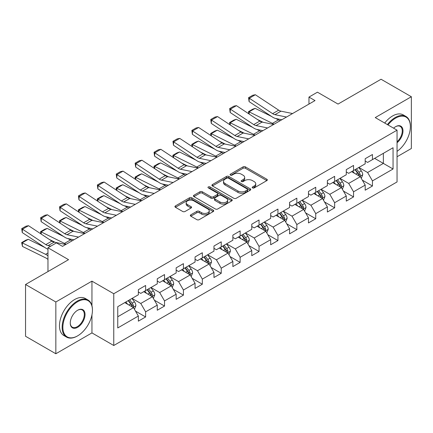 <?xml version="1.0" encoding="UTF-8"?>
<svg xmlns="http://www.w3.org/2000/svg" width="433" height="433" viewBox="0 0 433 433"><rect width="100%" height="100%" fill="white"/><g stroke="black" fill="none" stroke-linecap="round" stroke-linejoin="round"><path stroke-width="0.65" d="M252.531 187.906A1.18 0.682 0 0 0 254.198 187.906L266.831 180.61A1.683 0.969 0 0 0 267.323 179.928A1.683 0.969 0 0 0 266.831 179.24L245.424 166.878A1.683 0.969 0 0 0 243.048 166.878L230.41 174.174A1.18 0.682 0 0 0 230.064 174.656A1.18 0.682 0 0 0 230.41 175.138A1.18 0.682 0 0 0 232.072 175.138L233.712 174.19A5.38 3.107 0 0 1 241.322 174.19L243.108 175.219A5.38 3.107 0 0 1 244.683 177.416A5.38 3.107 0 0 1 243.108 179.614L241.468 180.561A1.18 0.682 0 0 0 241.127 181.043A1.18 0.682 0 0 0 241.468 181.519A1.18 0.682 0 0 0 243.135 181.519L244.769 180.577A5.38 3.107 0 0 1 252.385 180.577L254.166 181.606A5.38 3.107 0 0 1 255.741 183.803A5.38 3.107 0 0 1 254.166 186.001L252.531 186.948A1.18 0.682 0 0 0 252.185 187.429A1.18 0.682 0 0 0 252.531 187.906L252.531 186.948M190.834 214.806A1.683 0.969 0 0 0 190.341 215.493A1.683 0.969 0 0 0 190.834 216.181L196.842 219.65A1.683 0.969 0 0 0 199.218 219.65L213.252 211.548A1.683 0.969 0 0 0 213.745 210.86A1.683 0.969 0 0 0 213.252 210.173L191.846 197.811A1.683 0.969 0 0 0 189.465 197.811L175.43 205.913A1.683 0.969 0 0 0 174.937 206.601A1.683 0.969 0 0 0 175.43 207.288L182.688 211.477A1.683 0.969 0 0 0 185.064 211.477L191.072 208.008A1.683 0.969 0 0 0 191.565 207.326A1.683 0.969 0 0 0 191.072 206.638L187.473 204.56A4.498 2.598 0 0 1 186.158 202.725A4.498 2.598 0 0 1 188.934 200.322A4.498 2.598 0 0 1 193.838 200.885L207.932 209.025A4.498 2.598 0 0 1 209.247 210.86A4.498 2.598 0 0 1 206.471 213.258A4.498 2.598 0 0 1 201.567 212.695L199.218 211.342A1.683 0.969 0 0 0 196.842 211.342L190.834 214.806L190.834 216.181M397.05 156.757L411.35 148.503L411.35 96.732L381.056 79.244L338.043 104.077L317.443 92.186L308.962 97.084L315.018 100.58L62.504 246.372L56.447 242.875L47.966 247.768L47.966 271.556M91.948 305.714L91.948 281.141L55.841 301.985L25.547 284.497L68.56 259.665L47.966 247.768M91.948 281.141L113.76 293.731L397.05 130.171L397.05 181.941L113.76 345.502L113.76 293.731M411.35 96.732L375.243 117.581L397.05 130.171M233.831 198.292A1.683 0.969 0 0 0 236.207 198.292L250.242 190.19A1.683 0.969 0 0 0 250.734 189.502A1.683 0.969 0 0 0 250.242 188.815L228.835 176.458A1.683 0.969 0 0 0 226.454 176.458L212.419 184.561A1.683 0.969 0 0 0 211.926 185.248A1.683 0.969 0 0 0 212.419 185.936L233.831 198.292M208.787 188.16A1.18 0.682 0 0 1 209.983 188.328L209.983 186.932L231.747 199.494A1.683 0.969 0 0 1 232.24 200.181A1.683 0.969 0 0 1 231.747 200.869L217.712 208.971A1.683 0.969 0 0 1 215.336 208.971L193.924 196.609L193.924 195.24A1.683 0.969 0 0 0 193.432 195.927A1.683 0.969 0 0 0 193.924 196.609M193.924 195.24L199.932 191.77A1.683 0.969 0 0 1 202.308 191.77L210.99 196.782A1.683 0.969 0 0 0 213.372 196.782L217.355 194.482A1.683 0.969 0 0 0 217.848 193.795A1.683 0.969 0 0 0 217.355 193.107L208.316 187.89A1.18 0.682 0 0 1 207.97 187.408A1.18 0.682 0 0 1 208.701 186.78A1.18 0.682 0 0 1 209.983 186.932M55.841 301.985L55.841 353.756L25.547 336.268L25.547 284.497M135.507 311.116L145.623 316.956L145.623 311.852L157.26 305.135L157.26 310.245L164.529 306.044L164.529 300.935L176.161 294.224L176.161 299.327L183.43 295.133L183.43 290.023L195.061 283.306L195.061 288.416L202.335 284.216L202.335 279.112L213.967 272.395L213.967 277.504L221.236 273.304L221.236 268.2L232.867 261.483L232.867 266.587L240.136 262.393L240.136 257.283L251.768 250.566L251.768 255.676L259.042 251.481L259.042 246.372L270.674 239.655L270.674 244.764L277.943 240.564L277.943 235.46L289.574 228.743L289.574 233.847L296.843 229.652L296.843 224.543L308.475 217.831L308.475 222.935L315.749 218.741L315.749 213.631L327.38 206.914L327.38 212.024L334.649 207.824L334.649 202.72L346.281 196.003L346.281 201.112L353.55 196.912L353.55 191.808L365.187 185.091L365.187 190.195L372.456 186.001L372.456 180.891L393.056 169L393.056 147.734L383.362 153.331L383.362 163.403L393.056 169M145.623 316.956L138.354 321.156L138.354 316.047L117.754 327.943L117.754 306.672L138.354 294.781L138.354 289.672L145.623 285.477L145.623 290.586L157.26 283.869L157.26 278.76L164.529 274.565L164.529 279.669L176.161 272.952L176.161 267.848L183.43 263.648L183.43 268.758L195.061 262.041L195.061 256.937L202.335 252.737L202.335 257.846L213.967 251.129L213.967 246.02L221.236 241.825L221.236 246.929L232.867 240.218L232.867 235.108L240.136 230.913L240.136 236.017L251.768 229.301L251.768 224.197L259.042 219.996L259.042 225.106L270.674 218.389L270.674 213.28L277.943 209.085L277.943 214.189L289.574 207.477L289.574 202.368L296.843 198.173L296.843 203.277L308.475 196.56L308.475 191.456L315.749 187.256L315.749 192.366L327.38 185.649L327.38 180.545L334.649 176.345L334.649 181.454L346.281 174.737L346.281 169.628L353.55 165.433L353.55 170.537L365.187 163.82L365.187 158.716L372.456 154.516L372.456 159.625L393.056 147.734M143.686 291.701L152.411 296.74L140.779 303.457L132.054 298.418M138.354 291.983L140.779 293.385L145.623 290.586M140.779 303.457L145.623 311.852M152.411 296.74L157.26 305.135M162.591 280.79L171.311 285.829L159.68 292.54L150.955 287.507M157.26 281.071L159.68 282.468L164.529 279.669M159.68 292.54L164.529 300.935M171.311 285.829L176.161 294.224M181.492 269.878L190.217 274.912L178.585 281.629L169.86 276.595M176.161 270.154L178.585 271.556L183.43 268.758M178.585 281.629L183.43 290.023M190.217 274.912L195.061 283.306M200.392 258.961L209.117 264L197.486 270.717L188.761 265.678M195.061 259.243L197.486 260.644L202.335 257.846M197.486 270.717L202.335 279.112M209.117 264L213.967 272.395M219.298 248.049L228.023 253.089L216.386 259.805L207.661 254.766M213.967 248.331L216.386 249.727L221.236 246.929M216.386 259.805L221.236 268.2M228.023 253.089L232.867 261.483M238.199 237.138L246.924 242.171L235.292 248.888L226.567 243.855M232.867 237.419L235.292 238.816L240.136 236.017M235.292 248.888L240.136 257.283M246.924 242.171L251.768 250.566M257.099 226.226L265.824 231.26L254.193 237.977L245.468 232.938M251.768 226.502L254.193 227.904L259.042 225.106M254.193 237.977L259.042 246.372M265.824 231.26L270.674 239.655M276.005 215.309L284.73 220.348L273.093 227.065L264.374 222.026M270.674 215.591L273.093 216.987L277.943 214.189M273.093 227.065L277.943 235.46M284.73 220.348L289.574 228.743M294.905 204.398L303.63 209.437L291.999 216.148L283.274 211.115M289.574 204.679L291.999 206.076L296.843 203.277M291.999 216.148L296.843 224.543M303.63 209.437L308.475 217.831M313.806 193.486L322.531 198.52L310.899 205.237L302.174 200.198M308.475 193.762L310.899 195.164L315.749 192.366M310.899 205.237L315.749 213.631M322.531 198.52L327.38 206.914M332.712 182.569L341.437 187.608L329.805 194.325L321.08 189.286M327.38 182.85L329.805 184.252L334.649 181.454M329.805 194.325L334.649 202.72M341.437 187.608L346.281 196.003M351.612 171.657L360.337 176.696L348.706 183.408L339.981 178.374M346.281 171.939L348.706 173.335L353.55 170.537M348.706 183.408L353.55 191.808M360.337 176.696L365.187 185.091M374.637 158.364L383.362 163.403L367.606 172.496L358.881 167.463M365.187 161.022L367.606 162.424L372.456 159.625M367.606 172.496L372.456 180.891M55.841 353.756L91.948 332.907L113.76 345.502M308.962 97.084L308.962 104.077M117.754 316.75L133.51 307.652L124.785 302.618M133.51 307.652L138.354 316.047M362.334 180.16L372.456 186.001M343.434 191.072L353.55 196.912M324.534 201.984L334.649 207.824M305.628 212.895L315.749 218.741M286.727 223.812L296.843 229.652M267.827 234.724L277.943 240.564M248.921 245.635L259.042 251.481M230.02 256.553L240.136 262.393M211.12 267.464L221.236 273.304M192.214 278.376L202.335 284.216M173.314 289.293L183.43 295.133M154.408 300.204L164.529 306.044M91.948 332.907L91.948 314.856M253.002 188.074L254.166 187.402A5.38 3.107 0 0 0 255.741 185.205L255.741 183.803M244.683 177.416L244.683 178.818A5.38 3.107 0 0 1 243.108 181.016L241.939 181.687M266.809 180.626L245.424 168.28A1.683 0.969 0 0 0 243.048 168.28L230.881 175.3M250.22 190.206L228.835 177.855A1.683 0.969 0 0 0 226.454 177.855L212.441 185.946M247.27 189.984A1.18 0.682 0 0 0 247.611 189.502A1.18 0.682 0 0 0 247.27 189.026L228.478 178.174A1.18 0.682 0 0 0 226.811 178.174L225.084 179.17A5.38 3.107 0 0 0 223.509 181.367A5.38 3.107 0 0 0 225.084 183.565L237.934 190.98A5.38 3.107 0 0 0 245.543 190.98L247.27 189.984L247.27 191.386A1.18 0.682 0 0 0 247.611 190.904L247.611 189.502M223.509 181.367L223.509 182.764A5.38 3.107 0 0 0 225.084 184.961L225.084 183.565M247.27 191.386L245.543 192.382A5.38 3.107 0 0 1 237.934 192.382L225.084 184.961M193.946 196.625L199.932 193.167L199.932 191.77M217.848 193.795L217.848 195.196A1.683 0.969 0 0 1 217.355 195.884L213.372 198.184A1.683 0.969 0 0 1 210.99 198.184L202.308 193.167A1.683 0.969 0 0 0 199.932 193.167M209.983 188.328L231.725 200.88M220.002 201.984A4.498 2.598 0 0 0 224.906 202.547A4.498 2.598 0 0 0 227.682 200.149A4.498 2.598 0 0 0 226.367 198.309L221.398 195.445A1.683 0.969 0 0 0 219.022 195.445L215.039 197.746A1.683 0.969 0 0 0 214.546 198.433A1.683 0.969 0 0 0 215.039 199.115L220.002 201.984L220.002 203.386A4.498 2.598 0 0 0 224.906 203.948A4.498 2.598 0 0 0 227.682 201.545L227.682 200.149M214.546 198.433L214.546 199.829A1.683 0.969 0 0 0 215.039 200.517L215.039 199.115M220.002 203.386L215.039 200.517M209.247 210.86L209.247 212.257A4.498 2.598 0 0 1 206.471 214.66A4.498 2.598 0 0 1 201.567 214.097L199.218 212.738A1.683 0.969 0 0 0 196.842 212.738L190.856 216.197M186.158 202.725L186.158 204.122A4.498 2.598 0 0 0 187.473 205.956L187.473 204.56M191.05 208.024L187.473 205.956M213.231 211.558L191.846 199.212A1.683 0.969 0 0 0 189.465 199.212L175.452 207.304M361.295 178.353L362.735 174.721A4.541 2.62 -120 0 0 361.29 170.856L358.784 167.517M248.791 113.803L248.477 111.633L252.72 109.181L255.134 108.347L271.583 116.472M275.669 118.49L278.473 119.876A12.849 7.421 60 0 1 280.021 120.791M354.427 173.281L352.727 171.013M255.134 108.347L249.078 111.844L272.417 123.373A12.849 7.421 60 0 1 273.959 124.287M248.477 111.633L249.078 111.844L249.213 114.085M263.134 122.295L257.218 119.373M359.634 176.291L360.283 174.916A4.541 2.62 -120 0 0 358.984 172.182L356.483 168.848M355.347 169.503L358.123 173.205A2.311 1.337 60 0 1 358.54 173.909L360.283 174.916M355.028 169.687L357.534 173.021A4.541 2.62 60 0 1 358.833 175.755M286.511 117.04L274.928 114.664A8.568 4.947 60 0 1 272.633 113.657L249.294 98.237L249.078 101.598L272.417 117.024A12.849 7.421 -120 0 0 275.859 118.534L281.813 119.752M292.573 113.543L280.99 111.167A8.568 4.947 60 0 1 278.695 110.161L255.351 94.735L249.294 98.237L248.569 97.679L252.807 95.233L255.351 94.735M249.078 101.598L248.569 97.679M397.05 151.361A20.908 12.07 120 0 0 410.381 126.674A20.908 12.07 120 0 0 395.6 118.139A20.908 12.07 120 0 0 388.006 124.948M387.378 124.585A21.417 12.368 -60 0 1 395.237 117.511A21.417 12.368 -60 0 1 405.943 116.45A21.417 12.368 -60 0 1 410.381 126.257A21.417 12.368 -60 0 1 410.381 126.468M393.575 128.168A10.452 6.035 -60 0 1 395.6 126.674L395.6 126.674A10.452 6.035 -60 0 1 402.955 130.122A10.452 6.035 -60 0 1 397.05 142.738M384.71 123.048A21.417 12.368 -60 0 1 392.569 115.974A21.417 12.368 -60 0 1 403.28 114.913L405.943 116.45M397.05 141.791A9.937 5.737 120 0 0 402.024 133.18A9.937 5.737 120 0 0 400.206 126.393A9.937 5.737 120 0 0 395.416 126.782M77.285 336.057L77.648 335.846A20.908 12.07 120 0 0 92.435 310.239A20.908 12.07 120 0 0 77.648 301.709A20.908 12.07 120 0 0 62.866 327.31A20.908 12.07 120 0 0 77.648 335.846L77.285 336.057A21.417 12.368 -60 0 1 66.574 337.118A21.417 12.368 -60 0 1 63.294 319.955A21.417 12.368 -60 0 1 77.285 301.076A21.417 12.368 -60 0 1 87.996 300.015A21.417 12.368 -60 0 1 92.435 309.822A21.417 12.368 -60 0 1 92.429 310.033M77.648 327.31A10.452 6.035 -60 0 1 70.26 323.045A10.452 6.035 -60 0 1 77.648 310.239L77.648 310.239A10.452 6.035 -60 0 1 85.041 314.51A10.452 6.035 -60 0 1 77.648 327.31M70.26 322.829A9.937 5.737 120 0 0 72.316 327.175A9.937 5.737 120 0 0 77.285 326.682A9.937 5.737 120 0 0 83.78 317.925A9.937 5.737 120 0 0 82.254 309.958A9.937 5.737 120 0 0 77.464 310.353M66.574 337.118L63.911 335.58A21.417 12.368 -60 0 1 60.625 318.412A21.417 12.368 -60 0 1 74.622 299.539A21.417 12.368 -60 0 1 85.328 298.478L87.996 300.015M342.395 189.264L343.834 185.633A4.541 2.62 -120 0 0 342.384 181.768L339.883 178.428M229.885 124.715L229.577 122.544L233.82 120.098L236.234 119.264L252.683 127.383M256.769 129.402L259.573 130.788A12.849 7.421 60 0 1 261.115 131.702M335.526 184.193L333.827 181.925M236.234 119.264L230.172 122.761L253.516 134.284A12.849 7.421 60 0 1 255.059 135.199M229.577 122.544L230.172 122.761L230.307 124.996M244.228 133.207L238.318 130.29M340.733 187.202L341.383 185.827A4.541 2.62 -120 0 0 340.084 183.099L337.583 179.76M336.446 180.415L339.218 184.117A2.311 1.337 60 0 1 339.64 184.821L341.383 185.827M336.127 180.599L338.628 183.938A4.541 2.62 60 0 1 339.927 186.666M323.489 200.181L324.934 196.55A4.541 2.62 -120 0 0 323.483 192.68L320.983 189.345M210.985 135.632L210.676 133.456L214.914 131.01L217.328 130.176L233.782 138.3M237.863 140.314L240.672 141.699A12.849 7.421 60 0 1 242.215 142.614M316.62 195.11L314.921 192.842M217.328 130.176L211.272 133.673L234.61 145.201A12.849 7.421 60 0 1 236.158 146.116M210.676 133.456L211.272 133.673L211.407 135.908M225.328 144.124L219.412 141.201M321.833 198.114L322.482 196.744A4.541 2.62 -120 0 0 321.178 194.011L318.677 190.672M317.541 191.326L320.317 195.034A2.311 1.337 60 0 1 320.734 195.738L322.482 196.744M317.227 191.51L319.727 194.85A4.541 2.62 60 0 1 321.026 197.583M267.61 127.952L256.027 125.581A8.568 4.947 60 0 1 253.733 124.574L230.394 109.148L230.172 112.51L253.516 127.935A12.849 7.421 -120 0 0 256.958 129.445L262.912 130.669M273.667 124.455L262.084 122.079A8.568 4.947 60 0 1 259.789 121.072L236.45 105.652L230.394 109.148L229.663 108.591L233.907 106.145L236.45 105.652M230.172 112.51L229.663 108.591M248.704 138.869L237.127 136.492A8.568 4.947 60 0 1 234.832 135.486L211.488 120.06L211.272 123.421L234.61 138.847A12.849 7.421 -120 0 0 238.053 140.357L244.012 141.58M254.766 135.372L243.184 132.996A8.568 4.947 60 0 1 240.889 131.989L217.55 116.564L211.488 120.06L210.763 119.508L215.001 117.056L217.55 116.564M211.272 123.421L210.763 119.508M304.588 211.093L306.028 207.461A4.541 2.62 -120 0 0 304.578 203.597L302.077 200.257M192.079 146.543L191.77 144.368L196.014 141.921L198.428 141.088L214.876 149.212M218.963 151.231L221.766 152.616A12.849 7.421 60 0 1 223.314 153.531M297.72 206.021L296.02 203.754M198.428 141.088L192.371 144.584L215.71 156.113A12.849 7.421 60 0 1 217.252 157.027M191.77 144.368L192.371 144.584L192.506 146.825M206.427 155.036L200.511 152.113M302.927 209.031L303.576 207.656A4.541 2.62 -120 0 0 302.277 204.923L299.777 201.583M298.64 202.243L301.411 205.946A2.311 1.337 60 0 1 301.833 206.649L303.576 207.656M298.321 202.428L300.821 205.762A4.541 2.62 60 0 1 302.126 208.495M285.683 222.005L287.128 218.373A4.541 2.62 -120 0 0 285.677 214.508L283.177 211.169M173.178 157.455L172.87 155.285L177.108 152.833L179.527 151.999L195.976 160.123M200.062 162.142L202.866 163.528A12.849 7.421 60 0 1 204.408 164.443M278.82 216.933L277.12 214.665M179.527 151.999L173.465 155.501L196.804 167.024A12.849 7.421 60 0 1 198.352 167.939M172.87 155.285L173.465 155.501L173.601 157.736M187.521 165.947L181.606 163.03M284.026 219.942L284.676 218.568A4.541 2.62 -120 0 0 283.377 215.84L280.876 212.5M279.734 213.155L282.511 216.857A2.311 1.337 60 0 1 282.933 217.561L284.676 218.568M279.42 213.339L281.921 216.679A4.541 2.62 60 0 1 283.22 219.407M266.782 232.922L268.222 229.29A4.541 2.62 -120 0 0 266.777 225.42L264.276 222.08M154.278 168.372L153.969 166.196L158.207 163.75L160.621 162.916L177.075 171.04M181.156 173.054L183.96 174.439A12.849 7.421 60 0 1 185.508 175.354M259.914 227.85L258.214 225.582M160.621 162.916L154.565 166.413L177.903 177.941A12.849 7.421 60 0 1 179.446 178.856M153.969 166.196L154.565 166.413L154.7 168.648M168.621 176.864L162.705 173.942M265.12 230.854L265.77 229.479A4.541 2.62 -120 0 0 264.471 226.751L261.97 223.412M260.834 224.067L263.61 227.774A2.311 1.337 60 0 1 264.027 228.472L265.77 229.479M260.52 224.251L263.02 227.59A4.541 2.62 60 0 1 264.319 230.324M229.804 149.78L218.221 147.404A8.568 4.947 60 0 1 215.926 146.397L192.588 130.972L192.371 134.338L215.71 149.764A12.849 7.421 -120 0 0 219.152 151.269L225.106 152.492M235.861 146.284L224.283 143.908A8.568 4.947 60 0 1 221.988 142.901L198.644 127.475L192.588 130.972L191.857 130.42L196.1 127.973L198.644 127.475M192.371 134.338L191.857 130.42M210.903 160.692L199.321 158.316A8.568 4.947 60 0 1 197.026 157.314L173.687 141.889L173.465 145.25L196.804 160.675A12.849 7.421 -120 0 0 200.252 162.186L206.205 163.403M216.96 157.195L205.377 154.819A8.568 4.947 60 0 1 203.082 153.812L179.744 138.392L173.687 141.889L172.956 141.331L177.2 138.885L179.744 138.392M173.465 145.25L172.956 141.331M191.998 171.609L180.42 169.233A8.568 4.947 60 0 1 178.12 168.226L154.781 152.8L154.565 156.161L177.903 171.587A12.849 7.421 -120 0 0 181.346 173.097L187.305 174.32M198.06 168.107L186.477 165.736A8.568 4.947 60 0 1 184.182 164.729L160.843 149.304L154.781 152.8L154.056 152.248L158.294 149.796L160.843 149.304M154.565 156.161L154.056 152.248M173.097 182.52L161.514 180.144A8.568 4.947 60 0 1 159.22 179.138L135.881 163.712L135.659 167.078L159.003 182.499A12.849 7.421 -120 0 0 162.445 184.009L168.399 185.232M179.154 179.024L167.576 176.648A8.568 4.947 60 0 1 165.276 175.641L141.937 160.215L135.881 163.712L135.15 163.16L139.394 160.713L141.937 160.215M135.659 167.078L135.15 163.16M154.197 193.432L142.614 191.056A8.568 4.947 60 0 1 140.319 190.049L116.975 174.629L116.758 177.99L140.097 193.416A12.849 7.421 -120 0 0 143.545 194.926L149.499 196.144M160.253 189.935L148.671 187.559A8.568 4.947 60 0 1 146.376 186.553L123.037 171.127L116.975 174.629L116.25 174.071L120.493 171.625L123.037 171.127M116.758 177.99L116.25 174.071M135.291 204.349L123.714 201.973A8.568 4.947 60 0 1 121.413 200.966L98.075 185.541L97.858 188.902L121.197 204.327A12.849 7.421 -120 0 0 124.639 205.837L130.593 207.061M141.353 200.847L129.77 198.471A8.568 4.947 60 0 1 127.475 197.47L104.131 182.044L98.075 185.541L97.349 184.988L101.587 182.537L104.131 182.044M97.858 188.902L97.349 184.988M116.39 215.261L104.808 212.884A8.568 4.947 60 0 1 102.513 211.878L79.174 196.452L78.952 199.819L102.296 215.239A12.849 7.421 -120 0 0 105.739 216.749L111.692 217.972M122.447 211.764L110.87 209.388A8.568 4.947 60 0 1 108.569 208.381L85.231 192.956L79.174 196.452L78.443 195.9L82.687 193.448L85.231 192.956M78.952 199.819L78.443 195.9M97.49 226.172L85.907 223.796A8.568 4.947 60 0 1 83.612 222.789L60.268 207.369L60.052 210.73L83.39 226.156A12.849 7.421 -120 0 0 86.838 227.666L92.792 228.884M103.547 222.676L91.964 220.3A8.568 4.947 60 0 1 89.669 219.293L66.33 203.867L60.268 207.369L59.543 206.812L63.781 204.365L66.33 203.867M60.052 210.73L59.543 206.812M78.584 237.084L67.001 234.713A8.568 4.947 60 0 1 64.706 233.706L41.368 218.281L41.151 221.642L64.49 237.067A12.849 7.421 -120 0 0 67.932 238.578L73.886 239.795M84.646 233.587L73.063 231.211A8.568 4.947 60 0 1 70.768 230.204L47.424 214.784L41.368 218.281L40.642 217.723L44.88 215.277L47.424 214.784M41.151 221.642L40.642 217.723M247.882 243.833L249.321 240.201A4.541 2.62 -120 0 0 247.871 236.337L245.37 232.997M135.372 179.284L135.064 177.108L139.307 174.661L141.721 173.828L158.169 181.952M162.256 183.971L165.06 185.356A12.849 7.421 60 0 1 166.602 186.271M241.013 238.762L239.314 236.494M141.721 173.828L135.659 177.324L159.003 188.853A12.849 7.421 60 0 1 160.546 189.768M135.064 177.108L135.659 177.324L135.794 179.56M149.721 187.776L143.805 184.853M246.22 241.771L246.87 240.396A4.541 2.62 -120 0 0 245.571 237.663L243.07 234.323M241.933 234.984L244.705 238.686A2.311 1.337 60 0 1 245.127 239.389L246.87 240.396M241.614 235.162L244.115 238.502A4.541 2.62 60 0 1 245.414 241.235M228.976 254.745L230.421 251.113A4.541 2.62 -120 0 0 228.97 247.248L226.47 243.909M116.472 190.195L116.163 188.025L120.401 185.573L122.815 184.739L139.269 192.864M143.35 194.882L146.159 196.268A12.849 7.421 60 0 1 147.702 197.183M222.107 249.673L220.413 247.405M122.815 184.739L116.758 188.241L140.097 199.765A12.849 7.421 60 0 1 141.645 200.679M116.163 188.025L116.758 188.241L116.894 190.477M130.815 198.687L124.899 195.765M227.32 252.683L227.969 251.308A4.541 2.62 -120 0 0 226.67 248.574L224.17 245.24M223.027 245.895L225.804 249.597A2.311 1.337 60 0 1 226.226 250.301L227.969 251.308M222.714 246.079L225.214 249.419A4.541 2.62 60 0 1 226.513 252.147M210.075 265.656L211.515 262.03A4.541 2.62 -120 0 0 210.07 258.16L207.569 254.821M97.571 201.107L97.257 198.936L101.501 196.49L103.915 195.656L120.363 203.781M124.45 205.794L127.253 207.18A12.849 7.421 60 0 1 128.801 208.094M203.207 260.59L201.507 258.322M103.915 195.656L97.858 199.153L121.197 210.676A12.849 7.421 60 0 1 122.739 211.591M97.257 198.936L97.858 199.153L97.993 201.388M111.914 209.599L105.998 206.682M208.414 263.594L209.063 262.219A4.541 2.62 -120 0 0 207.764 259.491L205.264 256.152M204.127 256.807L206.904 260.514A2.311 1.337 60 0 1 207.32 261.213L209.063 262.219M203.813 256.991L206.314 260.33A4.541 2.62 60 0 1 207.613 263.058M191.175 276.573L192.615 272.942A4.541 2.62 -120 0 0 191.164 269.072L188.664 265.738M78.665 212.024L78.357 209.848L82.6 207.402L85.014 206.568L101.463 214.692M105.549 216.711L108.353 218.091A12.849 7.421 60 0 1 109.895 219.006M184.306 271.502L182.607 269.234M85.014 206.568L78.952 210.065L102.296 221.593A12.849 7.421 60 0 1 103.839 222.508M78.357 209.848L78.952 210.065L79.087 212.3M93.014 220.516L87.098 217.593M189.513 274.506L190.163 273.136A4.541 2.62 -120 0 0 188.864 270.403L186.363 267.064M185.227 267.724L187.998 271.426A2.311 1.337 60 0 1 188.42 272.13L190.163 273.136M184.907 267.903L187.408 271.242A4.541 2.62 60 0 1 188.707 273.975M172.269 287.485L173.714 283.853A4.541 2.62 -120 0 0 172.264 279.989L169.763 276.649M59.765 222.935L59.456 220.765L63.694 218.313L66.108 217.48L82.562 225.604M86.643 227.623L89.452 229.008A12.849 7.421 60 0 1 90.995 229.923M165.401 282.413L163.701 280.146M66.108 217.48L60.052 220.976L83.39 232.505A12.849 7.421 60 0 1 84.938 233.419M59.456 220.765L60.052 220.976L60.187 223.217M74.108 231.428L68.192 228.505M170.613 285.423L171.262 284.048A4.541 2.62 -120 0 0 169.963 281.315L167.457 277.975M166.321 278.635L169.097 282.338A2.311 1.337 60 0 1 169.519 283.041L171.262 284.048M166.007 278.82L168.507 282.154A4.541 2.62 60 0 1 169.806 284.887M153.369 298.397L154.808 294.765A4.541 2.62 -120 0 0 153.363 290.9L150.857 287.561M40.864 233.847L40.55 231.677L44.794 229.225L47.208 228.397L63.656 236.515M67.743 238.534L70.547 239.92A12.849 7.421 60 0 1 72.094 240.835M146.5 293.325L144.801 291.057M47.208 228.397L41.151 231.893L64.49 243.416A12.849 7.421 60 0 1 66.032 244.331M40.55 231.677L41.151 231.893L41.287 234.129M55.208 242.339L49.292 239.422M151.707 296.334L152.356 294.96A4.541 2.62 -120 0 0 151.057 292.232L148.557 288.892M147.42 289.547L150.197 293.249A2.311 1.337 60 0 1 150.614 293.953L152.356 294.96M147.101 289.731L149.607 293.071A4.541 2.62 60 0 1 150.906 295.799M134.468 309.314L135.908 305.682A4.541 2.62 -120 0 0 134.457 301.812L131.957 298.478M28.307 239.308L22.245 242.805L22.467 246.42L21.65 242.588L25.893 240.142L28.307 239.308L44.756 247.432M127.6 304.242L125.9 301.974M21.65 242.588L45.589 254.333A12.849 7.421 60 0 1 47.966 255.865M47.966 259.459A8.568 4.947 -120 0 0 45.806 257.944L22.467 246.42M132.807 307.246L133.456 305.877A4.541 2.62 -120 0 0 132.157 303.143L129.656 299.804M128.52 300.459L131.291 304.166A2.311 1.337 60 0 1 131.713 304.87L133.456 305.877M128.2 300.643L130.701 303.982A4.541 2.62 60 0 1 132 306.716M50.742 246.166L48.101 245.625A8.568 4.947 60 0 1 45.806 244.618L22.467 229.192L22.245 232.553L45.589 247.979A12.849 7.421 -120 0 0 47.966 249.191M65.74 244.504L54.157 242.128A8.568 4.947 60 0 1 51.863 241.121L28.524 225.696L22.467 229.192L21.737 228.64L25.98 226.188L28.524 225.696M22.245 232.553L21.737 228.64M254.166 187.402L254.166 186.001M241.468 181.519L241.468 180.561M243.108 181.016L243.108 179.614M230.41 175.138L230.41 174.174M243.048 168.28L243.048 166.878M245.424 168.28L245.424 166.878M266.831 180.61L266.831 179.24M212.419 185.936L212.419 184.561M226.454 177.855L226.454 176.458M228.835 177.855L228.835 176.458M250.242 190.19L250.242 188.815M237.934 192.382L237.934 190.98M245.543 192.382L245.543 190.98M202.308 193.167L202.308 191.77M210.99 198.184L210.99 196.782M213.372 198.184L213.372 196.782M217.355 195.884L217.355 194.482M231.747 200.869L231.747 199.494M196.842 212.738L196.842 211.342M199.218 212.738L199.218 211.342M201.567 214.097L201.567 212.695M191.072 208.008L191.072 206.638M175.43 207.288L175.43 205.913M189.465 199.212L189.465 197.811M191.846 199.212L191.846 197.811M213.252 211.548L213.252 210.173M359.888 176.437L362.708 174.808M358.984 172.182L361.29 170.856M355.753 174.05L357.534 173.021M278.473 119.876L272.417 123.373M274.928 114.664L280.99 111.167M272.633 113.657L278.695 110.161M340.988 187.348L343.802 185.725M340.084 183.099L342.384 181.768M336.852 184.961L338.628 183.938M259.573 130.788L253.516 134.284M322.087 198.26L324.902 196.636M321.178 194.011L323.483 192.68M317.952 195.873L319.727 194.85M240.672 141.699L234.61 145.201M256.027 125.581L262.084 122.079M253.733 124.574L259.789 121.072M237.127 136.492L243.184 132.996M234.832 135.486L240.889 131.989M303.181 209.177L306.001 207.548M302.277 204.923L304.578 203.597M299.046 206.79L300.821 205.762M221.766 152.616L215.71 156.113M284.281 220.088L287.095 218.465M283.377 215.84L285.677 214.508M280.146 217.702L281.921 216.679M202.866 163.528L196.804 167.024M265.375 231L268.195 229.376M264.471 226.751L266.777 225.42M261.245 228.613L263.02 227.59M183.96 174.439L177.903 177.941M218.221 147.404L224.283 143.908M215.926 146.397L221.988 142.901M199.321 158.316L205.377 154.819M197.026 157.314L203.082 153.812M180.42 169.233L186.477 165.736M178.12 168.226L184.182 164.729M161.514 180.144L167.576 176.648M159.22 179.138L165.276 175.641M142.614 191.056L148.671 187.559M140.319 190.049L146.376 186.553M123.714 201.973L129.77 198.471M121.413 200.966L127.475 197.47M104.808 212.884L110.87 209.388M102.513 211.878L108.569 208.381M85.907 223.796L91.964 220.3M83.612 222.789L89.669 219.293M67.001 234.713L73.063 231.211M64.706 233.706L70.768 230.204M246.474 241.917L249.294 240.288M245.571 237.663L247.871 236.337M242.339 239.53L244.115 238.502M165.06 185.356L159.003 188.853M227.574 252.829L230.388 251.2M226.67 248.574L228.97 247.248M223.439 250.442L225.214 249.419M146.159 196.268L140.097 199.765M208.668 263.74L211.488 262.117M207.764 259.491L210.07 258.16M204.533 261.353L206.314 260.33M127.253 207.18L121.197 210.676M189.768 274.657L192.582 273.028M188.864 270.403L191.164 269.072M185.633 272.27L187.408 271.242M108.353 218.091L102.296 221.593M170.867 285.569L173.682 283.94M169.963 281.315L172.264 279.989M166.732 283.182L168.507 282.154M89.452 229.008L83.39 232.505M151.961 296.481L154.781 294.857M151.057 292.232L153.363 290.9M147.826 294.094L149.607 293.071M70.547 239.92L64.49 243.416M133.061 307.392L135.875 305.768M132.157 303.143L134.457 301.812M128.926 305.005L130.701 303.982M47.966 252.959L45.589 254.333M48.101 245.625L54.157 242.128M45.806 244.618L51.863 241.121M410.381 126.674L410.381 126.257M92.435 310.239L92.435 309.822"/></g></svg>

